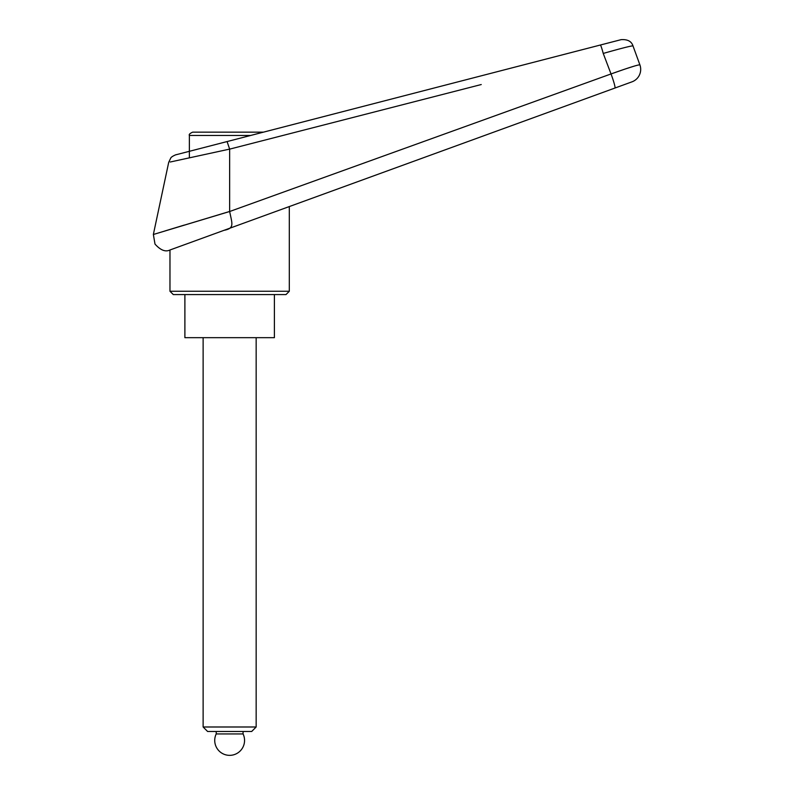 <?xml version="1.0" encoding="UTF-8"?>
<svg xmlns="http://www.w3.org/2000/svg" width="793" height="793" viewBox="0 0 793 793"><rect width="100%" height="100%" fill="white"/><g stroke="black" fill="none" stroke-linecap="round" stroke-linejoin="round"><path stroke-width="1.19" d="M639.297 63.232L639.892 64.848A13.263 13.263 0 0 1 631.962 81.848L289.306 206.567L289.306 291.259L169.97 291.259L169.97 249.993L631.962 81.848A13.263 13.263 0 0 0 639.892 64.848C638.157 64.679 628.542 67.712 611.026 73.947L229.643 211.513L153.356 234.49L229.643 211.463L229.643 149.134L481.242 84.544M227.145 141.541L175.937 154.784C177.146 154.189 171.238 156.479 170.733 158.114L168.701 162.347L153.356 234.49M165.103 230.912L184.313 225.073M169.97 291.259L173.29 294.58L285.995 294.58L289.306 291.259M245.146 132.153L263.474 132.153L269.917 130.478M221.891 132.153L263.474 132.153L600.351 45.023A9.942 0.684 75.5 0 1 603.235 53.438C621.048 48.383 630.96 45.855 632.973 45.865C631.496 41.315 627.55 39.244 621.137 39.65L189.368 151.314L227.085 141.56L229.633 149.104L170.227 162.01L229.633 149.104M224.042 230.317C234.619 228.275 232.24 224.161 229.643 211.513M603.235 53.438A16767.906 9533.952 73.2 0 1 611.026 73.947L624.864 69.12M625.796 68.813L634.132 66.146M600.351 45.023L621.137 39.65M634.866 51.059L636.938 56.739L634.866 51.059A3131.934 3131.934 69.9 0 0 632.973 45.865M639.892 64.848L636.938 56.739M184.888 294.58L184.888 337.669L274.398 337.669L274.398 294.58M250.657 135.464L189.368 135.464L189.368 157.827M229.643 132.153L192.679 132.153C189.874 133.412 188.774 134.513 189.368 135.464M207.607 731.483L203.127 726.993L256.159 726.993L251.678 731.483L207.607 731.483M203.127 726.993L203.127 337.669M256.159 337.669L256.159 726.993M243.064 733.931L216.221 733.931A14.918 14.918 0 0 0 229.643 755.352A14.918 14.918 0 0 0 243.064 733.931L243.064 731.483M216.221 731.483L216.221 733.931M614.922 88.053A13.263 1.17 -110 0 0 611.026 73.947M153.376 234.49L154.992 244.066C160.483 250.211 165.479 252.194 169.97 249.993"/></g></svg>
